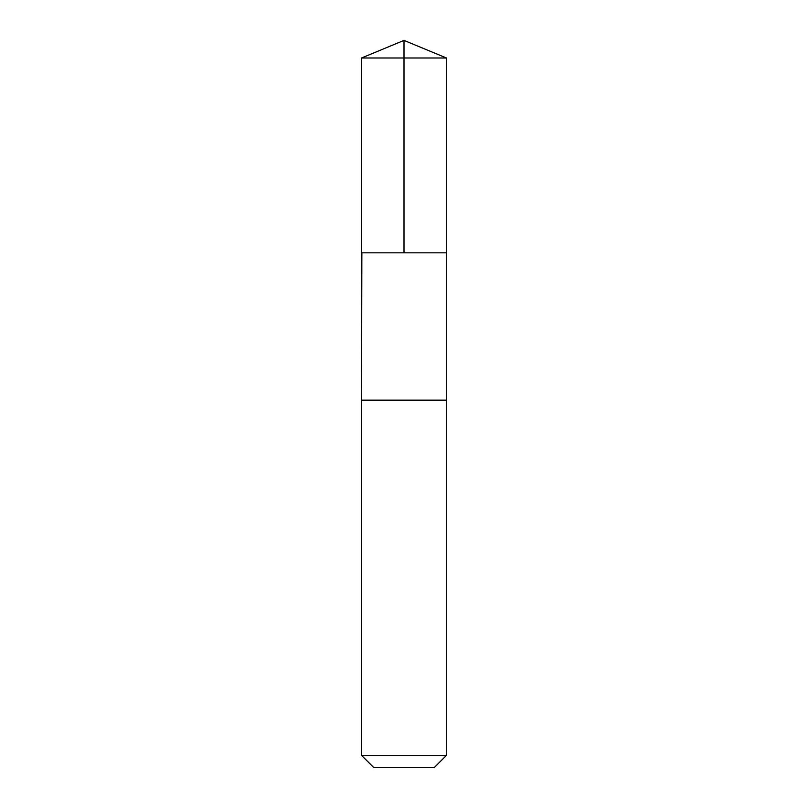 <?xml version="1.0" encoding="UTF-8"?>
<svg xmlns="http://www.w3.org/2000/svg" width="808" height="808" viewBox="0 0 808 808"><rect width="100%" height="100%" fill="white"/><g stroke="black" fill="none" stroke-linecap="round" stroke-linejoin="round"><path stroke-width="1.21" d="M361.863 252.823L446.481 252.823L446.481 57.994L361.519 57.994L361.519 252.823L446.481 252.823L446.481 400.172L361.519 400.172L361.863 252.823M446.481 400.172L361.519 400.172L361.519 755.339L446.481 755.339L446.481 400.172M446.481 755.339L434.219 767.6L373.781 767.6L361.519 755.339M404 252.823L404 40.4L361.519 57.994M404 40.4L446.481 57.994"/></g></svg>
